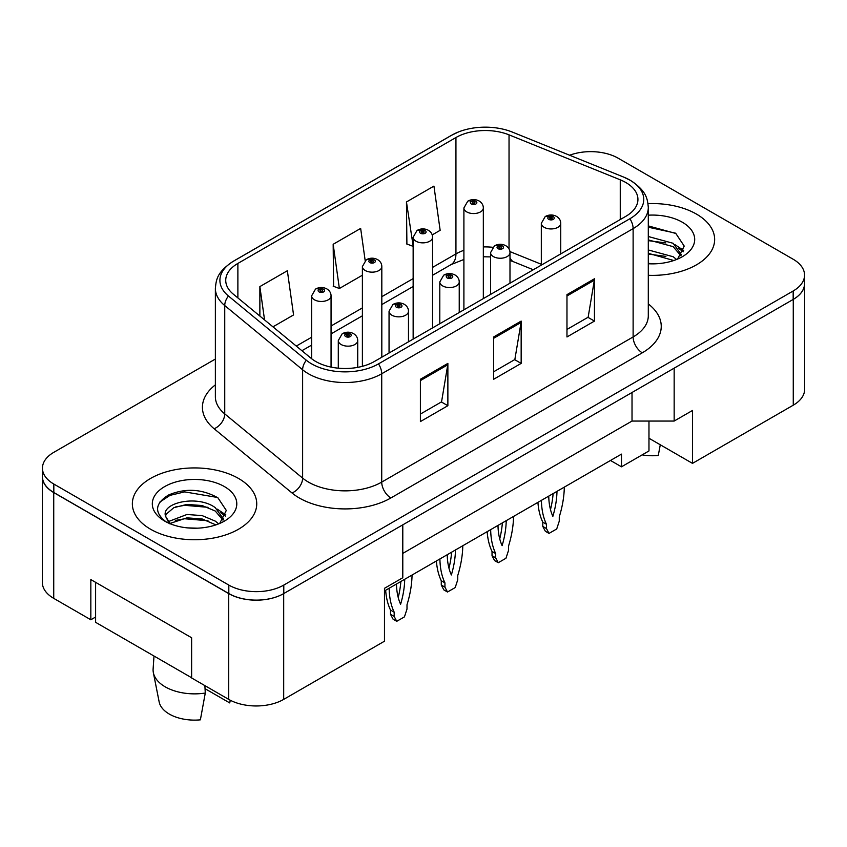 <?xml version="1.0" encoding="UTF-8"?>
<svg xmlns="http://www.w3.org/2000/svg" width="847" height="847" viewBox="0 0 847 847"><rect width="100%" height="100%" fill="white"/><g stroke="black" fill="none" stroke-linecap="round" stroke-linejoin="round"><path stroke-width="1.27" d="M648.971 421.054L648.971 438.248L692.486 463.373L793.268 405.184A38.867 22.446 0 0 0 804.65 389.324L804.65 283.533A38.867 22.446 0 0 0 804.555 281.987M42.35 476.702L42.35 582.492A38.867 22.446 0 0 0 53.732 598.363L90.841 619.782L90.841 579.581L191.623 637.759L191.623 677.96L228.722 699.389A38.867 22.446 0 0 0 283.692 699.389L384.474 641.2L384.474 588.305L402.791 577.728L402.791 524.833L283.692 593.599A38.867 22.446 0 0 1 228.722 593.599L53.732 492.573A38.867 22.446 0 0 1 42.35 476.702A38.867 22.446 0 0 1 42.445 475.156M90.841 619.782L95.605 617.029M384.474 590.952L621.486 454.119L621.486 466.813L610.486 460.461M402.791 553.398L632.021 421.054L632.021 392.489M632.021 421.054L674.159 421.054L674.159 368.159L793.268 299.393A38.867 22.446 0 0 0 804.65 283.533M674.159 421.054L692.486 410.477L692.486 463.373M648.971 438.248L648.971 450.943L621.486 466.813M696.425 214.079A62.191 35.902 0 0 0 648.019 203.651A62.191 35.902 0 0 1 696.425 214.079A62.191 35.902 0 0 1 714.646 239.468A62.191 35.902 0 0 0 696.425 214.079M238.526 478.449A62.191 35.902 0 0 0 170.755 470.657A62.191 35.902 0 0 0 132.354 503.838A62.191 35.902 0 0 0 150.575 529.227A62.191 35.902 0 0 0 218.346 537.009A62.191 35.902 0 0 0 256.736 503.838A62.191 35.902 0 0 0 238.526 478.449A62.191 35.902 0 0 0 170.755 470.657A62.191 35.902 0 0 0 132.354 503.838A62.191 35.902 0 0 0 150.575 529.227A62.191 35.902 0 0 0 218.346 537.009A62.191 35.902 0 0 0 256.736 503.838A62.191 35.902 0 0 0 238.526 478.449M625.785 182.497A41.461 23.938 180 0 1 637.929 199.426A41.461 23.938 180 0 1 625.785 216.356L374.395 361.489A41.461 23.938 180 0 1 311.114 358.302L233.232 294.089A41.461 23.938 180 0 1 225.736 280.357A41.461 23.938 180 0 1 237.88 263.428L455.94 137.532A41.461 23.938 180 0 1 509.036 134.853L620.258 179.818A41.461 23.938 180 0 1 625.785 182.497M629.914 180.115A47.294 27.305 0 0 0 623.593 177.055L512.382 132.1A47.294 27.305 0 0 0 511.853 131.888A47.294 27.305 0 0 0 458.651 131.888A47.294 27.305 0 0 0 451.811 135.16L233.761 261.045A47.294 27.305 0 0 0 228.457 296.016L306.339 360.229A47.294 27.305 0 0 0 378.514 363.871L629.914 218.727A47.294 27.305 0 0 0 629.914 180.115M215.371 359.043L53.827 452.319A38.867 22.446 0 0 0 42.445 468.179L42.445 476.649A38.867 22.446 0 0 0 53.827 492.52L228.817 593.546A38.867 22.446 0 0 0 283.787 593.546L793.173 299.446A38.867 22.446 0 0 0 804.555 283.586L804.555 275.116A38.867 22.446 0 0 0 793.173 259.246L618.183 158.22A38.867 22.446 0 0 0 569.618 155.234M420.387 379.265L420.387 421.584L447.872 405.713L447.872 363.395L420.387 379.265M420.387 414.077L441.552 401.849L447.756 364.803A10.365 5.982 -120 0 0 447.872 363.395M441.372 401.965L447.872 405.713M566.971 294.64L566.971 336.958L594.456 321.087L594.456 278.769L566.971 294.64M566.971 329.441L588.146 317.223L594.35 280.177A10.365 5.982 -120 0 0 594.456 278.769M587.956 317.329L594.456 321.087M493.674 336.947L493.674 379.265L521.159 363.395L521.159 321.087L493.674 336.947M493.674 371.759L514.849 359.541L521.053 322.485A10.365 5.982 -120 0 0 521.159 321.087M514.658 359.647L521.159 363.395M648.294 275.296A62.191 35.902 0 0 0 714.646 239.468A62.191 35.902 0 0 1 648.294 275.296M42.445 468.179A38.867 22.446 0 0 0 53.827 484.05L228.817 585.076A38.867 22.446 0 0 0 283.787 585.076L793.173 290.987A38.867 22.446 0 0 0 804.555 275.116M432.203 234.894L440.154 230.31L433.939 186.096L406.454 201.967L406.899 244.021M272.956 326.836L293.56 314.946L287.355 270.733L259.87 286.593L259.87 316.047M365.173 260.611L360.653 228.415L333.167 244.285L333.612 286.339M333.167 244.285L339.372 288.499L362.389 275.211M339.372 288.499L333.167 286.18M406.454 201.967L413.145 245.905M412.669 246.181L406.454 243.862M259.87 286.593L264.55 319.901M560.746 253.899L560.746 223.333A9.719 5.611 180 0 1 554.753 228.521A9.719 5.611 180 0 1 544.155 227.303A9.719 5.611 180 0 1 541.318 223.333L545.193 216.588A6.48 3.896 57.8 0 1 548.644 216.779A3.24 1.874 0 0 0 548.74 219.362A3.24 1.874 0 0 0 553.324 219.362A3.24 1.874 0 0 0 553.324 216.726A3.24 1.874 0 0 0 548.845 216.663L550.158 217.488A1.292 0.752 180 0 1 551.948 217.51A1.292 0.752 180 0 1 552.329 218.039A1.292 0.752 180 0 1 551.524 218.738A1.292 0.752 180 0 1 550.116 218.568A1.292 0.752 180 0 1 549.735 218.039A1.292 0.752 180 0 1 550.074 217.541L548.644 216.779M550.158 218.6L550.158 217.488M548.845 216.663A6.48 3.579 -117.9 0 0 545.817 216.229A6.48 3.579 -117.9 0 0 545.532 216.409M550.074 218.547L550.074 217.541M541.424 500.344A86.161 49.751 120 0 0 546.453 524.272L546.453 528.539L549.015 533.409L556.712 528.962L559.274 521.138L559.274 516.861A86.161 49.751 120 0 0 564.303 487.131M548.75 496.109A75.796 43.758 120 0 0 552.858 516.352A75.796 43.758 120 0 0 556.977 491.355M537.93 502.356A86.161 49.751 120 0 0 542.789 522.154L542.789 526.421L545.352 531.291L549.015 533.409M550.486 509.576A75.796 43.758 120 0 0 553.112 493.589M546.453 524.272L542.789 522.154M546.453 528.539L542.789 526.421M483.33 298.599L483.33 207.939A9.719 5.611 180 0 1 477.337 213.126A9.719 5.611 180 0 1 466.739 211.909A9.719 5.611 180 0 1 463.902 207.939L467.777 201.194A6.48 3.896 57.8 0 1 471.228 201.385A3.24 1.874 0 0 0 471.324 203.979A3.24 1.874 0 0 0 475.908 203.979A3.24 1.874 0 0 0 475.908 201.332A3.24 1.874 0 0 0 471.43 201.268L472.742 202.105A1.292 0.752 180 0 1 474.532 202.126A1.292 0.752 180 0 1 474.913 202.655A1.292 0.752 180 0 1 474.108 203.344A1.292 0.752 180 0 1 472.7 203.185L472.658 202.147L471.228 201.385M472.742 203.206L472.742 202.105M471.43 201.268A6.48 3.579 -117.9 0 0 468.402 200.834A6.48 3.579 -117.9 0 0 468.116 201.025M472.7 203.185A1.292 0.752 180 0 1 472.319 202.655A1.292 0.752 180 0 1 472.658 202.147M509.989 283.205L509.989 252.639A9.719 5.611 180 0 1 503.997 257.816A9.719 5.611 180 0 1 493.399 256.599A9.719 5.611 180 0 1 490.561 252.639L494.436 245.895A6.48 3.896 57.8 0 1 497.888 246.085A3.24 1.874 0 0 0 497.983 248.669A3.24 1.874 0 0 0 502.567 248.669A3.24 1.874 0 0 0 502.567 246.022A3.24 1.874 0 0 0 498.089 245.969L499.402 246.795A1.292 0.752 180 0 1 501.191 246.816A1.292 0.752 180 0 1 501.572 247.345A1.292 0.752 180 0 1 500.768 248.033A1.292 0.752 180 0 1 499.359 247.875A1.292 0.752 180 0 1 498.978 247.345A1.292 0.752 180 0 1 499.317 246.837L497.888 246.085M499.402 247.896L499.402 246.795M498.089 245.969A6.48 3.579 -117.9 0 0 495.061 245.535A6.48 3.579 -117.9 0 0 494.775 245.715M499.317 247.853L499.317 246.837M490.667 529.64A86.161 49.751 120 0 0 495.696 553.567L495.696 557.845L498.258 562.715L505.955 558.268L508.518 550.434L508.518 546.167A86.161 49.751 120 0 0 513.547 516.426M497.994 525.415A75.796 43.758 120 0 0 502.112 545.659A75.796 43.758 120 0 0 506.22 520.661M487.173 531.662A86.161 49.751 120 0 0 492.033 551.45L492.033 555.727L494.595 560.598L498.258 562.715M499.73 538.872A75.796 43.758 120 0 0 502.356 522.895M495.696 553.567L492.033 551.45M495.696 557.845L492.033 555.727M459.233 312.511L459.233 281.945A9.719 5.611 180 0 1 453.24 287.122A9.719 5.611 180 0 1 442.653 285.905A9.719 5.611 180 0 1 439.805 281.945L443.68 275.201A6.48 3.896 57.8 0 1 447.131 275.391A3.24 1.874 0 0 0 447.227 277.975A3.24 1.874 0 0 0 451.811 277.975A3.24 1.874 0 0 0 451.811 275.328A3.24 1.874 0 0 0 447.332 275.275L448.645 276.101A1.292 0.752 180 0 1 450.435 276.122A1.292 0.752 180 0 1 450.816 276.651A1.292 0.752 180 0 1 450.011 277.34A1.292 0.752 180 0 1 448.603 277.181A1.292 0.752 180 0 1 448.222 276.651A1.292 0.752 180 0 1 448.561 276.143L447.131 275.391M448.645 277.202L448.645 276.101M447.332 275.275A6.48 3.579 -117.9 0 0 444.304 274.83A6.48 3.579 -117.9 0 0 444.019 275.021M448.561 277.16L448.561 276.143M439.911 558.946A86.161 49.751 120 0 0 444.94 582.874L444.94 587.151L447.502 592.011L455.199 587.564L457.761 579.74L457.761 575.473A86.161 49.751 120 0 0 462.79 545.733M447.237 554.711A75.796 43.758 120 0 0 451.356 574.965A75.796 43.758 120 0 0 455.464 549.968M436.417 560.968A86.161 49.751 120 0 0 441.276 580.756L441.276 585.033L443.839 589.893L447.502 592.011M448.974 568.178A75.796 43.758 120 0 0 451.599 552.191M444.94 582.874L441.276 580.756M444.94 587.151L441.276 585.033M408.476 341.817L408.476 311.241A9.719 5.611 180 0 1 402.484 316.429A9.719 5.611 180 0 1 391.896 315.211A9.719 5.611 180 0 1 389.048 311.241L392.923 304.497A6.48 3.896 57.8 0 1 396.375 304.687A3.24 1.874 0 0 0 396.47 307.281A3.24 1.874 0 0 0 401.055 307.281A3.24 1.874 0 0 0 401.055 304.634A3.24 1.874 0 0 0 396.576 304.571L397.889 305.407A1.292 0.752 180 0 1 399.678 305.428A1.292 0.752 180 0 1 400.059 305.958A1.292 0.752 180 0 1 399.255 306.646A1.292 0.752 180 0 1 397.846 306.487A1.292 0.752 180 0 1 397.465 305.958A1.292 0.752 180 0 1 397.804 305.449L396.375 304.687M397.889 306.508L397.889 305.407M396.576 304.571A6.48 3.579 -117.9 0 0 393.548 304.137A6.48 3.579 -117.9 0 0 393.262 304.327M397.804 306.455L397.804 305.449M389.154 588.252A86.161 49.751 120 0 0 394.183 612.18L394.183 616.447L396.745 621.317L404.443 616.87L407.005 609.046L407.005 604.769A86.161 49.751 120 0 0 412.044 575.039M396.481 584.017A75.796 43.758 120 0 0 400.599 604.26A75.796 43.758 120 0 0 404.707 579.274M385.66 590.264A86.161 49.751 120 0 0 390.52 610.062L390.52 614.329L393.082 619.199L396.745 621.317M398.217 597.484A75.796 43.758 120 0 0 400.853 581.497M394.183 612.18L390.52 610.062M394.183 616.447L390.52 614.329M357.73 367.365L357.73 340.547A9.719 5.611 180 0 1 351.727 345.735A9.719 5.611 180 0 1 341.14 344.517A9.719 5.611 180 0 1 338.292 340.547L342.167 333.803A6.48 3.896 57.8 0 1 345.618 333.993A3.24 1.874 0 0 0 345.714 336.577A3.24 1.874 0 0 0 350.298 336.577A3.24 1.874 0 0 0 350.298 333.94A3.24 1.874 0 0 0 345.82 333.877L347.132 334.703A1.292 0.752 180 0 1 348.922 334.724A1.292 0.752 180 0 1 349.303 335.253A1.292 0.752 180 0 1 348.509 335.952A1.292 0.752 180 0 1 347.09 335.783A1.292 0.752 180 0 1 346.709 335.253A1.292 0.752 180 0 1 347.048 334.756L345.618 333.993M347.132 335.814L347.132 334.703M345.82 333.877A6.48 3.579 -117.9 0 0 342.791 333.443A6.48 3.579 -117.9 0 0 342.506 333.623M347.048 335.761L347.048 334.756M648.294 263.385L655.25 263.809M648.294 249.95L673.164 256.736L676.584 259.489M648.294 253.317L673.778 260.516M648.294 236.514L673.164 243.301L681.57 254.926M648.294 239.881L673.164 246.657L680.914 255.794M648.294 263.745A42.244 24.394 0 0 0 682.322 256.715A42.244 24.394 0 0 0 682.322 222.221A42.244 24.394 0 0 0 648.294 215.191M677.6 259.066L684.207 246.075L675.832 233.465L648.294 225.905M648.294 227.208L675.26 233.073M648.294 240.643L665.911 242.951M678.68 248.404L683.296 251.792M648.294 254.079L665.911 256.387M675.165 244.783L683.73 250.511M642.153 454.871A35.627 20.572 0 0 0 658.278 455.474L660.279 444.781M154.006 656.033L153.116 668.982A41.461 23.938 0 0 0 153.36 672.645L159.151 701.888A35.627 20.572 0 0 0 169.358 714.095A35.627 20.572 0 0 0 200.379 719.844L205.281 693.047L204.879 685.625M153.36 672.645A41.461 23.938 0 0 0 165.229 686.853A41.461 23.938 0 0 0 205.281 693.047M187.473 527.882L197.351 528.168M168.108 521.678L186.965 514.489L202.126 515.601L215.265 521.106L218.685 523.848M169.845 523.488L186.965 517.845L202.126 518.967L215.879 524.886M165.26 514.584L165.377 515.939L170.099 523.721M165.303 515.41C162.296 502.419 197.954 494.733 215.265 507.671L223.672 519.296M165.44 516.31L166.256 514.129L173.836 507.671L186.965 504.41L202.126 505.532L215.265 511.027L223.015 520.164M219.701 523.435L226.308 510.445L217.933 497.824C201.893 488.888 185.461 487.936 168.648 494.966C154.842 503.478 153.974 512.424 166.033 521.816L166.181 521.911M224.423 486.591A42.244 24.394 0 0 0 164.678 486.591A42.244 24.394 0 0 0 164.678 521.085A42.244 24.394 0 0 0 224.423 521.085A42.244 24.394 0 0 0 224.423 486.591M205.048 688.685L229.696 702.915A35.627 20.572 0 0 0 229.95 701.888L230.278 700.236M230.215 700.204L229.696 702.915M169.411 523.742L165.377 515.939M159.871 502.049L170.067 495.336L184.667 491.885L217.361 497.443M175.35 507.014L184.667 505.32L208.002 507.321M220.781 512.774L225.387 516.162M175.35 520.45L184.667 518.756L208.002 520.757M217.266 509.153L225.831 514.881M191.623 677.748L95.605 622.323L95.605 582.334M432.573 327.905L432.573 237.245A9.719 5.611 180 0 1 426.581 242.433A9.719 5.611 180 0 1 415.983 241.215A9.719 5.611 180 0 1 413.145 237.245L417.02 230.5A6.48 3.896 57.8 0 1 420.472 230.691A3.24 1.874 0 0 0 420.567 233.274A3.24 1.874 0 0 0 425.152 233.274A3.24 1.874 0 0 0 425.152 230.628A3.24 1.874 0 0 0 420.673 230.575L421.986 231.4A1.292 0.752 180 0 1 423.775 231.422A1.292 0.752 180 0 1 424.156 231.951A1.292 0.752 180 0 1 423.352 232.65A1.292 0.752 180 0 1 421.944 232.48L421.986 231.4M420.673 230.575A6.48 3.579 -117.9 0 0 417.645 230.14A6.48 3.579 -117.9 0 0 417.359 230.32M421.901 232.459L421.901 231.453L420.472 230.691M421.944 232.48A1.292 0.752 180 0 1 421.562 231.951A1.292 0.752 180 0 1 421.901 231.453M381.817 357.201L381.817 266.551A9.719 5.611 180 0 1 375.824 271.728A9.719 5.611 180 0 1 365.237 270.511A9.719 5.611 180 0 1 362.389 266.551L366.264 259.807A6.48 3.896 57.8 0 1 369.716 259.997A3.24 1.874 0 0 0 369.811 262.581A3.24 1.874 0 0 0 374.395 262.581A3.24 1.874 0 0 0 374.395 259.934A3.24 1.874 0 0 0 369.917 259.881L371.23 260.707A1.292 0.752 180 0 1 373.019 260.728A1.292 0.752 180 0 1 373.4 261.257A1.292 0.752 180 0 1 372.595 261.945A1.292 0.752 180 0 1 371.187 261.787A1.292 0.752 180 0 1 370.806 261.257A1.292 0.752 180 0 1 371.145 260.749L369.716 259.997M371.23 261.808L371.23 260.707M369.917 259.881A6.48 3.579 -117.9 0 0 366.889 259.447A6.48 3.579 -117.9 0 0 366.603 259.627M371.145 261.765L371.145 260.749M331.061 367.1L331.061 295.847A9.719 5.611 180 0 1 325.068 301.034A9.719 5.611 180 0 1 314.481 299.817A9.719 5.611 180 0 1 311.632 295.847L315.508 289.102A6.48 3.896 57.8 0 1 318.959 289.303A3.24 1.874 0 0 0 319.054 291.887A3.24 1.874 0 0 0 323.639 291.887A3.24 1.874 0 0 0 323.639 289.24A3.24 1.874 0 0 0 319.16 289.187L320.473 290.013A1.292 0.752 180 0 1 322.262 290.034A1.292 0.752 180 0 1 322.643 290.563A1.292 0.752 180 0 1 321.839 291.252A1.292 0.752 180 0 1 320.431 291.093A1.292 0.752 180 0 1 320.05 290.563A1.292 0.752 180 0 1 320.388 290.055L318.959 289.303M320.473 291.114L320.473 290.013M319.16 289.187A6.48 3.579 -117.9 0 0 316.132 288.742A6.48 3.579 -117.9 0 0 315.846 288.933M320.388 291.072L320.388 290.055M228.722 699.389L228.722 593.599M283.692 699.389L283.692 593.599M53.732 598.363L53.732 492.573M793.268 405.184L793.268 299.393M648.294 303.935A64.785 37.406 180 0 1 642.28 352.818L390.88 497.962A12.959 7.485 60 0 1 381.722 482.091L633.122 336.947A51.826 29.92 0 0 0 648.294 315.793L648.294 207.462A51.826 29.92 180 0 1 633.122 228.626A12.959 7.485 -120 0 0 629.914 218.727M390.88 497.962A64.785 37.406 180 0 1 299.266 497.962A64.785 37.406 180 0 1 292.014 492.965L214.132 428.751A64.785 37.406 180 0 1 215.371 384.866M308.424 482.091A51.826 29.92 0 0 0 381.722 482.091L381.722 373.76A51.826 29.92 180 0 1 302.623 369.768L224.741 305.555A51.826 29.92 180 0 1 215.371 288.393L215.371 396.724A51.826 29.92 0 0 0 224.741 413.887L302.623 478.1A51.826 29.92 0 0 0 308.424 482.091M648.294 207.462C647.532 198.484 646.346 190.871 630.433 180.379L623.625 177.065A12.959 6.067 112 0 0 623.593 177.055L512.403 132.111A12.959 6.067 112 0 0 512.382 132.1M458.651 131.888L451.292 135.414A12.959 7.485 60 0 1 451.811 135.16M233.761 261.045A12.959 7.485 -120 0 0 233.232 261.31C217.012 272.099 216.218 279.489 215.371 288.393M228.457 296.016A12.959 8.661 129.5 0 0 224.741 305.555L224.741 413.887A12.959 8.661 -50.5 0 1 214.132 428.751M512.424 132.121A12.959 6.067 112 0 0 512.403 132.111L511.853 131.888L512.403 132.111M306.339 360.229A12.959 8.661 129.5 0 0 302.623 369.768L302.623 478.1A12.959 8.661 -50.5 0 1 292.014 492.965M378.514 363.871A12.959 7.485 60 0 1 381.722 373.76L633.122 228.626L633.122 336.947A12.959 7.485 60 0 0 642.28 352.818M283.787 585.076L283.787 593.546M228.817 585.076L228.817 593.546M793.173 290.987L793.173 299.446M53.827 484.05L53.827 492.52M237.88 263.428L237.88 297.911M620.258 179.818L620.258 219.542M509.036 134.853L509.036 248.944M541.318 264.275L509.915 251.58M492.732 247.292A41.461 23.938 0 0 0 483.33 246.922M463.902 250.31A41.461 23.938 0 0 0 455.94 253.909L432.573 267.387M455.94 137.532L455.94 253.909A23.324 13.467 60 0 1 451.102 264.582L432.573 275.275M413.145 278.61L381.817 296.694M362.389 307.916L331.061 326M311.632 337.222L296.291 346.074M533.292 269.748L513.674 261.818A23.324 10.926 -68 0 1 509.989 257.509M493.674 338.292L521.053 322.485M566.971 295.974L594.35 280.177M420.387 380.61L447.756 364.803M451.292 135.414L233.232 261.31M513.674 261.818L509.989 260.474M490.561 256.906L483.33 256.768M463.902 259.468L451.102 264.582M413.145 286.498L381.817 304.581M362.389 315.804L331.061 333.887M311.632 345.11L301.913 350.711M560.746 223.333C560.703 220.453 559.306 218.134 556.564 216.398C552.996 214.556 549.417 214.503 545.817 216.229M541.318 265.122L541.318 223.333M483.33 207.939C483.288 205.059 481.89 202.74 479.148 201.004C475.58 199.161 472.001 199.109 468.402 200.834M463.902 309.822L463.902 207.939M509.989 252.639C509.947 249.749 508.549 247.44 505.807 245.704C502.239 243.862 498.661 243.809 495.061 245.535M490.561 294.428L490.561 252.639M459.233 281.945C459.19 279.055 457.793 276.747 455.051 275.01C451.483 273.168 447.904 273.105 444.304 274.83M439.805 323.734L439.805 281.945M408.476 311.241C408.434 308.361 407.036 306.053 404.294 304.306C400.726 302.464 397.148 302.411 393.548 304.137M389.048 353.03L389.048 311.241M357.73 340.547C357.678 337.667 356.28 335.348 353.538 333.612C349.97 331.77 346.391 331.717 342.791 333.443M338.292 368.18L338.292 340.547M432.573 237.245C432.531 234.365 431.134 232.046 428.391 230.31C424.823 228.468 421.245 228.415 417.645 230.14M413.145 339.118L413.145 237.245M381.817 266.551C381.775 263.661 380.377 261.352 377.635 259.616C374.067 257.774 370.488 257.71 366.889 259.447M362.389 366.317L362.389 266.551M331.061 295.847C331.018 292.967 329.621 290.659 326.878 288.922C323.31 287.08 319.732 287.017 316.132 288.742M311.632 358.715L311.632 295.847"/></g></svg>
